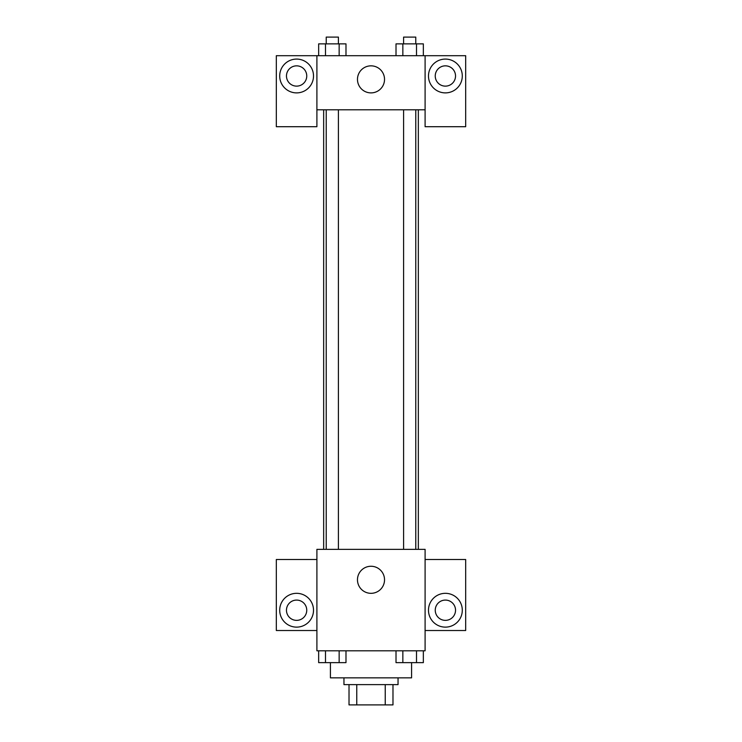<?xml version="1.0" encoding="UTF-8"?>
<svg xmlns="http://www.w3.org/2000/svg" width="742" height="742" viewBox="0 0 742 742"><rect width="100%" height="100%" fill="white"/><g stroke="black" fill="none" stroke-linecap="round" stroke-linejoin="round"><path stroke-width="1.11" d="M385.237 684.616L385.237 704.9L349.018 704.9L349.018 684.616M385.237 704.9L392.982 704.9L392.982 684.616L392.982 704.9M398.046 677.854L398.046 684.616L343.954 684.616L343.954 677.854M356.763 684.616L356.763 704.9M330.422 662.689L330.422 677.854L411.578 677.854L411.578 662.689M425.101 650.799L316.899 650.799L316.899 549.358L425.101 549.358L425.101 650.799M296.615 627.129A16.908 16.908 0 0 1 281.969 601.771A16.908 16.908 0 0 1 311.25 601.771A16.908 16.908 0 0 1 296.615 627.129M316.899 630.514L276.321 630.514L276.321 559.505L316.899 559.505M286.468 610.221A10.147 10.147 0 0 1 296.615 600.083A10.147 10.147 0 0 1 306.752 610.221A10.147 10.147 0 0 1 296.615 620.368A10.147 10.147 0 0 1 286.468 610.221M371 593.322A13.523 13.523 0 0 1 359.286 573.028A13.523 13.523 0 0 1 382.714 573.028A13.523 13.523 0 0 1 371 593.322M445.385 627.129A16.908 16.908 0 0 1 430.75 601.771A16.908 16.908 0 0 1 460.031 601.771A16.908 16.908 0 0 1 445.385 627.129M425.101 630.514L465.679 630.514L465.679 559.505L425.101 559.505M435.248 610.221A10.147 10.147 0 0 1 445.385 600.083A10.147 10.147 0 0 1 455.532 610.221A10.147 10.147 0 0 1 445.385 620.368A10.147 10.147 0 0 1 435.248 610.221M418.34 109.797L418.34 549.358M403.592 549.358L403.592 109.797M338.408 109.797L338.408 549.358M425.101 109.797L425.101 126.706L465.679 126.706L465.679 55.696L425.101 55.696L425.101 109.797L316.899 109.797L316.899 126.706L276.321 126.706L276.321 55.696L316.899 55.696L316.899 109.797M306.752 75.981A10.147 10.147 0 0 1 296.615 86.128A10.147 10.147 0 0 1 286.468 75.981A10.147 10.147 0 0 1 296.615 65.843A10.147 10.147 0 0 1 306.752 75.981M296.615 92.889A16.908 16.908 0 0 1 281.969 67.531A16.908 16.908 0 0 1 311.25 67.531A16.908 16.908 0 0 1 296.615 92.889M455.532 75.981A10.147 10.147 0 0 1 440.312 84.773A10.147 10.147 0 0 1 440.312 67.197A10.147 10.147 0 0 1 455.532 75.981M445.385 92.889A16.908 16.908 0 0 1 430.75 67.531A16.908 16.908 0 0 1 460.031 67.531A16.908 16.908 0 0 1 445.385 92.889M425.101 55.696L316.899 55.696M357.477 79.366A13.523 13.523 0 0 1 377.761 67.652A13.523 13.523 0 0 1 377.761 91.081A13.523 13.523 0 0 1 357.477 79.366M423.348 55.696L423.348 43.861L396.015 43.861L396.015 55.696M416.512 43.861L416.512 55.696M402.85 43.861L402.85 55.696M403.592 43.861L403.592 37.1L415.77 37.1L415.77 43.861M345.985 55.696L345.985 43.861L318.652 43.861L318.652 55.696M339.15 43.861L339.15 55.696M325.488 43.861L325.488 55.696M326.23 43.861L326.23 37.1L338.408 37.1L338.408 43.861M423.348 650.799L423.348 662.634L396.015 662.634L396.015 650.799M416.512 650.799L416.512 662.634M402.85 650.799L402.85 662.634M415.77 662.634L403.592 662.634M345.985 650.799L345.985 662.634L318.652 662.634L318.652 650.799M339.15 650.799L339.15 662.634M325.488 650.799L325.488 662.634M338.408 662.634L326.23 662.634M323.66 109.797L323.66 549.358M415.77 549.358L415.77 109.797M326.23 109.797L326.23 549.358"/></g></svg>
